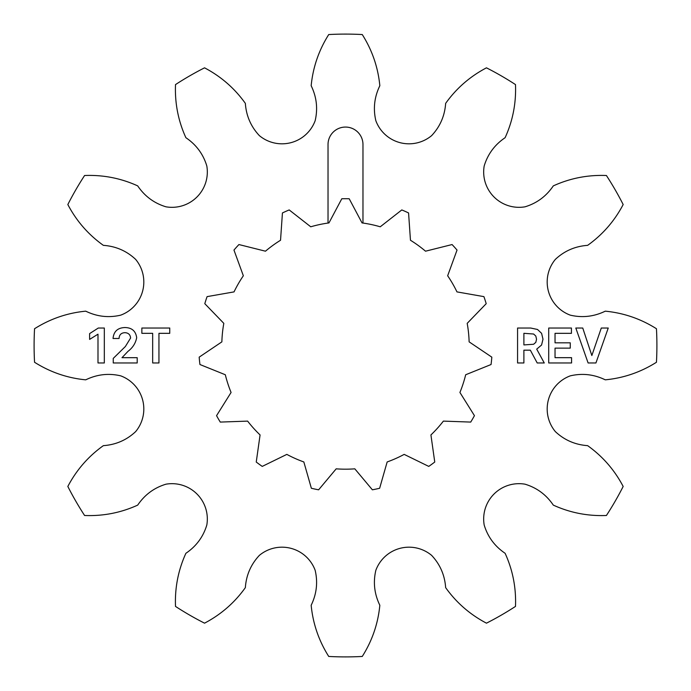 <?xml version="1.0" encoding="UTF-8"?>
<svg xmlns="http://www.w3.org/2000/svg" width="691" height="691" viewBox="0 0 691 691"><rect width="100%" height="100%" fill="white"/><g stroke="black" fill="none" stroke-linecap="round" stroke-linejoin="round"><path stroke-width="1.04" d="M571.578 357.67L571.578 362.974L548.714 362.974L548.714 328.026L571.44 328.026L571.44 333.33L555.037 333.33L555.037 342.822L570.265 342.822L570.265 348.134L555.037 348.134L555.037 357.67L571.578 357.67M588.11 362.974L575.81 328.026L582.755 328.026L591.85 355.537L601.291 328.026L608.244 328.026L595.927 362.974L588.11 362.974M89.614 333.606L98.303 328.026L104.324 328.026L104.324 362.974L97.992 362.974L97.992 334.185L89.614 339.402L89.614 333.606M137.207 357.688L137.207 362.974L113.246 362.974L113.246 358.404L125.382 346.502L130.599 338.011C130.262 334.574 128.327 332.794 124.795 332.682C121.15 332.898 119.241 334.841 119.068 338.486L113.039 338.486C113.721 331.438 117.669 327.793 124.89 327.543C131.826 327.638 135.756 331.024 136.68 337.683C135.617 343.211 132.724 347.763 128.008 351.322L121.979 357.688L137.207 357.688M152.668 362.974L152.668 333.33L141.862 333.33L141.862 328.026L169.753 328.026L169.753 333.33L158.947 333.33L158.947 362.974L152.668 362.974M505.112 137.699C512.774 120.89 516.229 103.184 515.495 84.587A311.399 311.399 0 0 0 486.455 67.83C469.984 76.485 456.38 88.336 445.652 103.365C444.754 115.881 440.081 126.634 431.625 135.635A35.345 35.345 0 0 1 375.844 120.692C373.028 108.668 374.358 97.016 379.834 85.727C378.055 67.347 372.199 50.288 362.265 34.55A311.399 311.399 0 0 0 328.735 34.55C318.801 50.288 312.945 67.347 311.166 85.727C316.642 97.016 317.972 108.668 315.156 120.692A35.345 35.345 0 0 1 259.375 135.635C250.919 126.634 246.246 115.881 245.348 103.365C234.62 88.336 221.016 76.485 204.545 67.83A311.399 311.399 0 0 0 175.505 84.587C174.771 103.184 178.226 120.89 185.888 137.699C196.27 144.73 203.249 154.162 206.816 165.987A35.345 35.345 0 0 1 165.987 206.816C154.162 203.249 144.73 196.27 137.699 185.888C120.89 178.226 103.184 174.771 84.587 175.505A311.399 311.399 0 0 0 67.83 204.545C76.485 221.016 88.336 234.62 103.365 245.348C115.881 246.246 126.634 250.919 135.635 259.375A35.345 35.345 0 0 1 120.692 315.156C108.668 317.972 97.016 316.642 85.727 311.166C67.347 312.945 50.288 318.801 34.55 328.735A311.399 311.399 0 0 0 34.55 362.265C50.288 372.199 67.347 378.055 85.727 379.834C97.016 374.358 108.668 373.028 120.692 375.844A35.345 35.345 0 0 1 135.635 431.625C126.634 440.081 115.881 444.754 103.365 445.652C88.336 456.38 76.485 469.984 67.83 486.455A311.399 311.399 0 0 0 84.587 515.495C103.184 516.229 120.89 512.774 137.699 505.112C144.73 494.73 154.162 487.751 165.987 484.184A35.345 35.345 0 0 1 206.816 525.013C203.249 536.838 196.27 546.27 185.888 553.301C178.226 570.11 174.771 587.816 175.505 606.413A311.399 311.399 0 0 0 204.545 623.17C221.016 614.515 234.62 602.664 245.348 587.635C246.246 575.119 250.919 564.366 259.375 555.365A35.345 35.345 0 0 1 315.156 570.308C317.972 582.332 316.642 593.984 311.166 605.273C312.945 623.653 318.801 640.712 328.735 656.45A311.399 311.399 0 0 0 362.265 656.45C372.199 640.712 378.055 623.653 379.834 605.273C374.358 593.984 373.028 582.332 375.844 570.308A35.345 35.345 0 0 1 431.625 555.365C440.081 564.366 444.754 575.119 445.652 587.635C456.38 602.664 469.984 614.515 486.455 623.17A311.399 311.399 0 0 0 515.495 606.413C516.229 587.816 512.774 570.11 505.112 553.301C494.73 546.27 487.751 536.838 484.184 525.013A35.345 35.345 0 0 1 525.013 484.184C536.838 487.751 546.27 494.73 553.301 505.112C570.11 512.774 587.816 516.229 606.413 515.495A311.399 311.399 0 0 0 623.17 486.455C614.515 469.984 602.664 456.38 587.635 445.652C575.119 444.754 564.366 440.081 555.365 431.625A35.345 35.345 0 0 1 570.308 375.844C582.332 373.028 593.984 374.358 605.273 379.834C623.653 378.055 640.712 372.199 656.45 362.265A311.399 311.399 0 0 0 656.45 328.735C640.712 318.801 623.653 312.945 605.273 311.166C593.984 316.642 582.332 317.972 570.308 315.156A35.345 35.345 0 0 1 555.365 259.375C564.366 250.919 575.119 246.246 587.635 245.348C602.664 234.62 614.515 221.016 623.17 204.545A311.399 311.399 0 0 0 606.413 175.505C587.816 174.771 570.11 178.226 553.301 185.888C546.27 196.27 536.838 203.249 525.013 206.816A35.345 35.345 0 0 1 484.184 165.987C487.751 154.162 494.73 144.73 505.112 137.699M362.974 223.055L362.974 144.54A17.474 17.474 0 0 0 345.5 127.066A17.474 17.474 0 0 0 328.026 144.54L328.026 223.055A123.689 123.689 0 0 0 310.751 226.795L289.201 209.934A146.794 146.794 0 0 0 282.429 212.949L280.537 240.252A123.689 123.689 0 0 0 265.474 251.196L238.931 244.554A146.794 146.794 0 0 0 233.964 250.064L243.344 275.769A123.689 123.689 0 0 0 234.033 291.896L207.084 296.629A146.794 146.794 0 0 0 204.795 303.677L223.815 323.353A123.689 123.689 0 0 0 221.871 341.864L199.172 357.152A146.794 146.794 0 0 0 199.949 364.528L225.326 374.755A123.689 123.689 0 0 0 231.079 392.462L216.559 415.662A146.794 146.794 0 0 0 220.274 422.08L247.62 421.113A123.689 123.689 0 0 0 260.075 434.941L256.249 462.037A146.794 146.794 0 0 0 262.243 466.399L286.834 454.384A123.689 123.689 0 0 0 303.841 461.959L311.365 488.269A146.794 146.794 0 0 0 318.62 489.807L336.189 468.835A123.689 123.689 0 0 0 354.811 468.835L372.38 489.807A146.794 146.794 0 0 0 379.635 488.269L387.159 461.959A123.689 123.689 0 0 0 404.166 454.384L428.757 466.399A146.794 146.794 0 0 0 434.751 462.037L430.925 434.941A123.689 123.689 0 0 0 443.38 421.113L470.726 422.08A146.794 146.794 0 0 0 474.441 415.662L459.921 392.462A123.689 123.689 0 0 0 465.674 374.755L491.051 364.528A146.794 146.794 0 0 0 491.828 357.152L469.129 341.864A123.689 123.689 0 0 0 467.185 323.353L486.205 303.677A146.794 146.794 0 0 0 483.916 296.629L456.967 291.896A123.689 123.689 0 0 0 447.656 275.769L457.036 250.064A146.794 146.794 0 0 0 452.069 244.554L425.526 251.196A123.689 123.689 0 0 0 410.463 240.252L408.571 212.949A146.794 146.794 0 0 0 401.799 209.934L380.249 226.795A123.689 123.689 0 0 0 362.041 222.925L349.205 198.758A146.794 146.794 0 0 0 341.795 198.758L328.959 222.925A123.689 123.689 0 0 0 328.026 223.055M523.89 350.173L523.89 362.974L517.568 362.974L517.568 328.026L530.671 328.026L537.529 329.477L541.597 333.347L542.988 339.203L541.571 345.025L536.708 349.136L544.266 362.974L537.209 362.974L530.342 350.173L523.89 350.173M523.89 333.312L523.89 344.921L533.625 344.256L535.819 342.33L536.536 339.221L535.819 336.051L533.607 334.021L523.89 333.312"/></g></svg>
